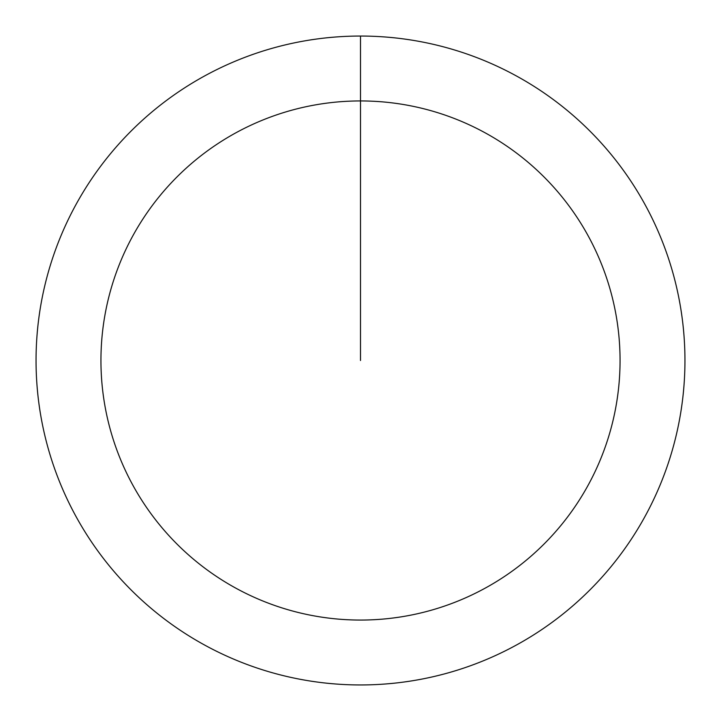 <?xml version="1.0" encoding="UTF-8"?>
<svg xmlns="http://www.w3.org/2000/svg" width="721" height="721" viewBox="0 0 721 721"><rect width="100%" height="100%" fill="white"/><g stroke="black" fill="none" stroke-linecap="round" stroke-linejoin="round"><path stroke-width="1.08" d="M360.5 36.05A324.45 324.45 0 0 1 684.95 360.5A324.45 324.45 0 0 1 360.5 684.95A324.45 324.45 0 0 1 36.05 360.5A324.45 324.45 0 0 1 360.5 36.05L360.5 100.94A259.56 259.56 0 0 1 620.06 360.5A259.56 259.56 0 0 1 360.5 620.06A259.56 259.56 0 0 1 100.94 360.5A259.56 259.56 0 0 1 360.5 100.94L360.5 360.5"/></g></svg>
